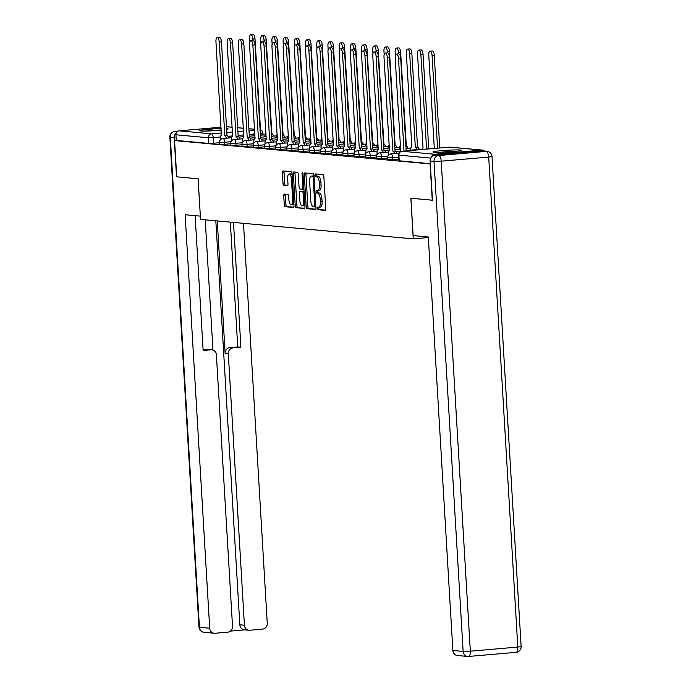<?xml version="1.0" encoding="UTF-8"?>
<svg xmlns="http://www.w3.org/2000/svg" width="691" height="691" viewBox="0 0 691 691"><rect width="100%" height="100%" fill="white"/><g stroke="black" fill="none" stroke-linecap="round" stroke-linejoin="round"><path stroke-width="1.04" d="M317.1 208.38A1.252 0.492 -95 0 0 317.67 209.684L325.159 210.366A1.797 0.7 -95 0 0 325.202 210.366A1.797 0.7 -95 0 0 325.755 208.639L323.846 176.455A1.797 0.7 -95 0 0 323.034 174.607L315.545 173.925A1.252 0.492 -95 0 0 315.511 173.925A1.252 0.492 -95 0 0 315.122 175.125A1.252 0.492 -95 0 0 315.692 176.421L316.659 176.516A5.744 2.237 -95 0 1 319.259 182.441L319.415 185.119A5.744 2.237 -95 0 1 317.653 190.638A5.744 2.237 -95 0 1 317.497 190.638L316.53 190.552A1.252 0.492 -95 0 0 316.495 190.552A1.252 0.492 -95 0 0 316.115 191.752A1.252 0.492 -95 0 0 316.677 193.048L317.653 193.143A5.744 2.237 -95 0 1 320.244 199.068L320.399 201.755A5.744 2.237 -95 0 1 318.646 207.265A5.744 2.237 -95 0 1 318.491 207.265L317.514 207.179A1.252 0.492 -95 0 0 317.48 207.179A1.252 0.492 -95 0 0 317.1 208.38M318.922 207.24A1.252 0.492 -95 0 0 318.776 208.241A1.252 0.492 -95 0 0 319.346 209.537L325.53 210.099M316.919 174.046A1.252 0.492 -95 0 0 316.798 174.978A1.252 0.492 -95 0 0 317.368 176.274L316.659 176.516M317.938 190.612A1.252 0.492 -95 0 0 317.791 191.606A1.252 0.492 -95 0 0 318.361 192.91L317.653 193.143M434.103 152.288A14.261 0.916 -3.4 0 0 450.083 151.882A14.261 0.916 -3.4 0 0 461.433 150.31A14.261 0.916 -3.4 0 0 460.284 150.016A14.261 0.916 -3.4 0 0 444.313 150.431A14.261 0.916 -3.4 0 0 432.955 152.003A14.261 0.916 -3.4 0 0 434.103 152.288M221.111 128.586A14.261 0.916 -3.4 0 0 206.825 129.433A14.261 0.916 -3.4 0 0 199.699 130.651A14.261 0.916 -3.4 0 0 200.848 130.945A14.261 0.916 -3.4 0 0 221.206 130.167M226.639 129.467A14.261 0.916 -3.4 0 0 228.168 128.967A14.261 0.916 -3.4 0 0 227.028 128.673A14.261 0.916 -3.4 0 0 226.596 128.638M284.329 194.093A1.797 0.7 -95 0 0 284.286 194.093A1.797 0.7 -95 0 0 283.733 195.812L284.269 204.847A1.797 0.7 -95 0 0 285.081 206.695L293.399 207.455A1.797 0.7 -95 0 0 293.45 207.455A1.797 0.7 -95 0 0 293.995 205.737L292.086 173.553A1.797 0.7 -95 0 0 291.274 171.696L282.956 170.936A1.797 0.7 -95 0 0 282.904 170.936A1.797 0.7 -95 0 0 282.36 172.664L283.008 183.573A1.797 0.7 -95 0 0 283.82 185.421L287.378 185.749A1.797 0.7 -95 0 0 287.43 185.749A1.797 0.7 -95 0 0 287.974 184.022L287.655 178.615A4.802 1.866 -95 0 1 289.123 174.002A4.802 1.866 -95 0 1 291.429 178.96L292.682 200.148A4.802 1.866 -95 0 1 291.213 204.761A4.802 1.866 -95 0 1 288.916 199.803L288.7 196.27A1.797 0.7 -95 0 0 287.897 194.421L284.329 194.093M432.462 200.191L410.851 198.248L413.261 238.87L200.545 219.401L198.127 178.788L176.732 176.827L174.573 140.575L430.312 163.94M432.255 200.209L430.096 163.957M306.191 206.851A1.797 0.7 -95 0 0 307.003 208.708L315.321 209.468A1.797 0.7 -95 0 0 315.372 209.468A1.797 0.7 -95 0 0 315.925 207.741L314.008 175.557A1.797 0.7 -95 0 0 313.196 173.709L304.878 172.949A1.797 0.7 -95 0 0 304.835 172.949A1.797 0.7 -95 0 0 304.282 174.668L306.191 206.851L307.875 206.704A1.797 0.7 -95 0 0 308.687 208.561L315.701 209.2M304.36 208.466L296.042 207.697A1.797 0.7 -95 0 1 295.23 205.849L293.321 173.666A1.797 0.7 -95 0 1 293.874 171.938A1.797 0.7 -95 0 1 293.917 171.938L297.476 172.266A1.797 0.7 -95 0 1 298.287 174.123L299.065 187.175A1.797 0.7 -95 0 0 299.877 189.023L302.235 189.239A1.797 0.7 -95 0 0 302.287 189.239A1.797 0.7 -95 0 0 302.839 187.52L302.027 173.925A1.252 0.492 -95 0 1 302.416 172.724A1.252 0.492 -95 0 1 303.012 174.02L304.964 206.739A1.797 0.7 -95 0 1 304.411 208.466A1.797 0.7 -95 0 1 304.36 208.466L304.455 208.457M219.6 142.726L213.579 143.244L213.243 137.604L208.449 137.759L175.92 134.788A3.654 3.36 -84.8 0 1 179.055 130.849L221.034 127.204M226.484 126.738L226.553 126.729A3.654 3.36 -84.8 0 1 227.097 126.729L232.167 127.196M174.573 140.575L176.257 140.428L175.92 134.788M484.719 151.191A3.654 3.36 95.2 0 0 482.076 150.111L434.579 154.231A3.654 3.36 95.2 0 0 431.59 156.831M230.803 143.754L224.782 144.272L224.661 142.268L219.574 142.355L219.695 144.359L224.782 144.272M242.005 144.773L235.985 145.3L235.864 143.296L230.777 143.382L230.898 145.386L235.985 145.3M253.208 145.801L247.188 146.328L247.067 144.324L241.98 144.41L242.1 146.406L247.188 146.328M264.411 146.829L258.391 147.347L258.27 145.343L253.182 145.43L253.303 147.433L258.391 147.347M275.614 147.857L269.594 148.375L269.481 146.371L264.394 146.457L264.506 148.461L269.594 148.375M286.817 148.876L280.796 149.403L280.684 147.399L275.597 147.485L275.709 149.489L280.796 149.403M298.02 149.904L291.999 150.422L291.887 148.418L286.8 148.505L286.912 150.508L291.999 150.422M309.223 150.932L303.202 151.45L303.09 149.446L298.002 149.532L298.123 151.536L303.202 151.45M320.425 151.951L314.414 152.478L314.293 150.474L309.205 150.56L309.326 152.564L314.414 152.478M331.637 152.979L325.616 153.497L325.496 151.502L320.408 151.579L320.529 153.583L325.616 153.497M342.84 154.007L336.819 154.525L336.698 152.521L331.611 152.607L331.732 154.611L336.819 154.525M354.042 155.026L348.022 155.553L347.901 153.549L342.814 153.635L342.935 155.639L348.022 155.553M365.245 156.054L359.225 156.581L359.104 154.577L354.017 154.663L354.137 156.658L359.225 156.581M376.448 157.082L370.428 157.6L370.307 155.596L365.219 155.682L365.34 157.686L370.428 157.6M387.651 158.109L381.631 158.628L381.51 156.624L376.422 156.71L376.543 158.714L381.631 158.628M398.854 159.129L392.834 159.656L392.713 157.652L387.625 157.738L387.746 159.742L392.834 159.656M413.261 238.87L428.334 237.566M176.257 140.428L208.786 143.408L213.579 143.244M430.294 163.681L398.949 160.761L398.612 155.121L430.735 158.101M320.166 207.119A5.744 2.237 -95 0 0 320.322 207.119A5.744 2.237 -95 0 0 322.084 201.608L320.399 201.755M319.328 192.996A5.744 2.237 -95 0 1 321.92 198.922L322.084 201.608M319.182 190.491A5.744 2.237 -95 0 0 319.337 190.491A5.744 2.237 -95 0 0 321.09 184.981L319.415 185.119M318.335 176.369A5.744 2.237 -95 0 1 320.935 182.294L321.09 184.981M306.182 173.061A1.797 0.7 -95 0 0 305.958 174.521L307.875 206.704M314.396 206.894A1.252 0.492 -95 0 0 314.431 206.894A1.252 0.492 -95 0 0 314.82 205.685L313.144 177.432A1.252 0.492 -95 0 0 312.574 176.136L311.546 176.041A5.744 2.237 -95 0 0 311.391 176.041A5.744 2.237 -95 0 0 309.637 181.56L310.777 200.874A5.744 2.237 -95 0 0 313.377 206.799L314.396 206.894M312.919 175.929A5.744 2.237 -95 0 1 313.075 175.903A5.744 2.237 -95 0 1 313.23 175.903L314.034 175.972M304.731 208.198L296.042 207.697M295.221 172.059A1.797 0.7 -95 0 0 294.997 173.519L296.914 205.702A1.797 0.7 -95 0 0 297.717 207.559M299.868 200.718A4.802 1.866 -95 0 0 302.174 205.676A4.802 1.866 -95 0 0 303.643 201.064L303.194 193.592A1.797 0.7 -95 0 0 302.39 191.744L300.024 191.528A1.797 0.7 -95 0 0 299.98 191.528A1.797 0.7 -95 0 0 299.428 193.255L299.868 200.718M302.174 205.676L303.85 205.529A4.802 1.866 -95 0 0 304.835 204.588M301.604 191.39A1.797 0.7 -95 0 1 301.656 191.381A1.797 0.7 -95 0 1 301.699 191.381L304.057 191.597L302.39 191.744M291.213 204.761L292.889 204.614A4.802 1.866 -95 0 0 293.874 203.672M292.172 175.013A4.802 1.866 -95 0 0 290.807 173.856L289.123 174.002M284.26 171.057A1.797 0.7 -95 0 0 284.036 172.517L284.683 183.426A1.797 0.7 -95 0 0 285.495 185.274L287.75 185.482M285.633 194.214A1.797 0.7 -95 0 0 285.409 195.674L285.944 204.7A1.797 0.7 -95 0 0 286.756 206.549L293.77 207.196M437.576 148.168L432.074 55.487A4.206 1.632 -95 0 0 430.052 51.143A4.206 1.632 -95 0 0 428.765 55.185L434.311 148.453M430.052 51.143L432.238 50.953A4.206 1.632 85 0 1 434.25 55.297L439.761 147.978M404.01 151.079L398.508 58.398A4.206 1.632 -95 0 0 396.496 54.053L398.672 53.863A4.206 1.632 85 0 1 400.685 58.208L406.196 150.888M396.496 54.053A4.206 1.632 -95 0 0 395.2 58.096L400.754 151.571M427.427 149.049A3.654 1.425 -95 0 0 426.546 148.28L420.871 54.459A4.206 1.632 -95 0 0 418.85 50.115A4.206 1.632 -95 0 0 417.563 54.157L423.03 147.96A3.654 1.425 -95 0 0 422.927 147.96A3.654 1.425 -95 0 0 421.916 149.524M418.85 50.115L421.035 49.933A4.206 1.632 85 0 1 423.047 54.269L428.731 148.09A3.654 1.425 85 0 1 429.612 148.859M428.619 148.081L426.442 148.271M416.811 149.636A3.654 1.425 -95 0 0 415.343 147.252L409.659 53.432A4.206 1.632 -95 0 0 407.647 49.096A4.206 1.632 -95 0 0 406.36 53.129L411.827 146.933A3.654 1.425 -95 0 0 411.724 146.933A3.654 1.425 -95 0 0 410.592 150.172M407.647 49.096L409.832 48.906A4.206 1.632 85 0 1 411.845 53.242L417.528 147.062A3.654 1.425 85 0 1 418.988 149.446M417.416 147.053L415.239 147.243M413.14 235.596L428.299 236.987L452.864 650.481L463.134 651.423L434.017 161.418L430.139 161.063L432.471 200.226L410.92 198.257L413.14 235.596M482.344 151.044L434.855 155.164L438.733 155.518L486.222 151.398L482.344 151.044A5.485 5.044 -84.8 0 1 483.164 151.044L487.043 151.398A5.485 5.044 95.2 0 0 486.222 151.398A5.485 2.133 -95 0 1 488.701 157.064L441.212 161.184L470.321 651.181L517.809 647.061L488.701 157.064L492.018 156.537A5.485 5.485 0 0 0 487.043 151.398M515.978 652.33A5.485 2.133 85 0 0 516.134 652.33A5.485 5.485 0 0 0 521.135 646.543L517.809 647.061A5.485 2.133 85 0 1 516.134 652.33L468.636 656.45A5.485 5.485 0 0 1 467.669 656.45A5.485 5.044 95.2 0 0 468.489 656.45A5.485 2.133 -95 0 0 468.636 656.45A5.485 2.133 -95 0 0 470.321 651.181L463.134 651.423A5.485 5.044 95.2 0 0 467.669 656.45L457.399 655.509A5.485 5.044 -84.8 0 1 452.864 650.481M430.139 161.063A5.485 5.044 -84.8 0 1 434.855 155.164M176.343 132.75A5.485 5.044 95.2 0 0 174.184 137.639L176.516 176.81L198.058 178.779L200.347 216.11M200.278 216.119L185.128 214.737L209.693 628.231A5.485 5.044 95.2 0 0 214.227 633.25A5.485 5.044 95.2 0 0 215.048 633.258L227.805 632.153A5.485 5.044 95.2 0 0 232.513 626.245L216.387 354.837A5.485 5.044 95.2 0 0 211.852 349.81A5.485 5.044 95.2 0 0 211.031 349.81L207.87 349.516A5.485 5.044 -84.8 0 1 208.691 349.516L211.852 349.81M195.13 215.652L203.137 350.492L211.031 349.81M248.959 630.244L244.364 629.821A5.485 5.044 -84.8 0 1 239.829 624.794L244.424 625.217A5.485 5.044 95.2 0 0 248.959 630.244A5.485 5.044 95.2 0 0 249.788 630.244L262.537 629.138A5.485 5.044 95.2 0 0 267.253 623.23L243.491 223.331M230.397 631.108L244.778 629.855M233.014 347.901A5.485 5.044 95.2 0 0 228.298 353.801L225.145 353.516A5.485 5.044 -84.8 0 1 229.853 347.608L240.9 347.219L233.489 222.416M244.424 625.217L228.298 353.801M205.227 219.833L212.958 350.052M225.145 353.516L217.268 220.939M239.829 624.794L215.825 220.8M229.853 347.608L237.739 346.925L230.328 222.131M237.739 346.925L240.9 347.219M203.111 349.931L207.87 349.516M440.357 152.365A12.343 0.795 176.6 0 1 442.439 152.167A12.343 0.795 176.6 0 1 454.134 151.545M455.775 151.381A14.174 0.907 -3.4 0 0 441.713 152.106A14.174 0.907 -3.4 0 0 438.707 152.391M207.093 131.022A12.343 0.795 176.6 0 1 209.174 130.824A12.343 0.795 176.6 0 1 220.87 130.202M221.198 130.055A14.174 0.907 -3.4 0 0 208.457 130.754A14.174 0.907 -3.4 0 0 205.443 131.048M394.449 153.575A3.654 1.425 -95 0 0 392.989 151.191L395.166 151.001A3.654 1.425 85 0 1 396.625 153.385M392.877 151.182L387.305 57.37A4.206 1.632 -95 0 0 385.293 53.034L387.47 52.844A4.206 1.632 85 0 1 389.482 57.18L395.062 150.992M385.293 53.034A4.206 1.632 -95 0 0 383.997 57.068L389.465 150.871A3.654 1.425 -95 0 0 389.37 150.871A3.654 1.425 -95 0 0 388.247 154.378L388.307 155.389M383.246 152.547A3.654 1.425 -95 0 0 381.786 150.163L383.963 149.982A3.654 1.425 85 0 1 385.423 152.357M381.674 150.154L376.103 56.342A4.206 1.632 -95 0 0 374.081 52.006L376.267 51.816A4.206 1.632 85 0 1 378.279 56.161L383.859 149.964M374.081 52.006A4.206 1.632 -95 0 0 372.795 56.04L378.262 149.843A3.654 1.425 -95 0 0 378.167 149.843A3.654 1.425 -95 0 0 377.044 153.359L377.105 154.361M398.552 53.881L398.457 52.412A4.206 1.632 -95 0 0 396.444 48.068A4.206 1.632 -95 0 0 395.157 52.11L395.373 55.677M400.426 145.922A3.654 1.425 -95 0 0 399.389 149.152M396.444 48.068L398.629 47.878A4.206 1.632 85 0 1 400.642 52.222L406.325 146.043A3.654 1.425 85 0 1 407.785 148.418M387.34 52.853L387.254 51.384A4.206 1.632 -95 0 0 385.241 47.04A4.206 1.632 -95 0 0 383.954 51.082L384.161 54.658M389.223 144.903A3.654 1.425 -95 0 0 388.187 148.124M385.241 47.04L387.426 46.85A4.206 1.632 85 0 1 389.439 51.194L395.122 145.015A3.654 1.425 85 0 1 396.582 147.399M376.137 51.825L376.051 50.357A4.206 1.632 -95 0 0 374.038 46.021A4.206 1.632 -95 0 0 372.751 50.054L372.959 53.63M378.012 143.875A3.654 1.425 -95 0 0 376.984 147.097M374.038 46.021L376.224 45.831A4.206 1.632 85 0 1 378.236 50.167L383.92 143.987A3.654 1.425 85 0 1 385.379 146.371M372.043 151.519A3.654 1.425 -95 0 0 370.575 149.144L372.76 148.954A3.654 1.425 85 0 1 374.22 151.329M370.471 149.135L364.9 55.323A4.206 1.632 -95 0 0 362.879 50.979L365.064 50.788A4.206 1.632 85 0 1 367.076 55.133L372.656 148.945M362.879 50.979A4.206 1.632 -95 0 0 361.592 55.021L367.059 148.815A3.654 1.425 -95 0 0 366.956 148.815A3.654 1.425 -95 0 0 365.841 152.331L365.902 153.333M360.84 150.5A3.654 1.425 -95 0 0 359.372 148.116L361.557 147.926A3.654 1.425 85 0 1 363.017 150.31M359.268 148.107L353.697 54.295A4.206 1.632 -95 0 0 351.676 49.951L353.861 49.769A4.206 1.632 85 0 1 355.874 54.105L361.445 147.917M351.676 49.951A4.206 1.632 -95 0 0 350.389 53.993L355.856 147.796A3.654 1.425 -95 0 0 355.753 147.796A3.654 1.425 -95 0 0 354.638 151.303L354.699 152.314M349.637 149.472A3.654 1.425 -95 0 0 348.169 147.088L350.354 146.898A3.654 1.425 85 0 1 351.814 149.282M348.065 147.079L342.494 53.267A4.206 1.632 -95 0 0 340.473 48.931L342.658 48.741A4.206 1.632 85 0 1 344.671 53.077L350.242 146.889M340.473 48.931A4.206 1.632 -95 0 0 339.186 52.965L344.654 146.768A3.654 1.425 -95 0 0 344.55 146.768A3.654 1.425 -95 0 0 343.436 150.284L343.496 151.286M364.934 50.806L364.848 49.337A4.206 1.632 -95 0 0 362.835 44.993A4.206 1.632 -95 0 0 361.548 49.035L361.756 52.602M366.809 142.847A3.654 1.425 -95 0 0 365.781 146.069M362.835 44.993L365.012 44.803A4.206 1.632 85 0 1 367.033 49.147L372.708 142.968A3.654 1.425 85 0 1 374.176 145.343M338.435 148.444A3.654 1.425 -95 0 0 336.966 146.069L339.151 145.879A3.654 1.425 85 0 1 340.611 148.254M336.863 146.051L331.283 52.248A4.206 1.632 -95 0 0 329.27 47.904L331.455 47.714A4.206 1.632 85 0 1 333.468 52.058L339.039 145.87M329.27 47.904A4.206 1.632 -95 0 0 327.983 51.946L333.451 145.741A3.654 1.425 -95 0 0 333.347 145.741A3.654 1.425 -95 0 0 332.233 149.256L332.285 150.258M353.732 49.778L353.645 48.31A4.206 1.632 -95 0 0 351.633 43.965A4.206 1.632 -95 0 0 350.346 48.007L350.553 51.583M355.606 141.828A3.654 1.425 -95 0 0 354.578 145.05M351.633 43.965L353.809 43.775A4.206 1.632 85 0 1 355.83 48.12L361.505 141.94A3.654 1.425 85 0 1 362.974 144.315M327.223 147.416A3.654 1.425 -95 0 0 325.763 145.041L327.949 144.851A3.654 1.425 85 0 1 329.408 147.235M325.66 145.032L320.08 51.22A4.206 1.632 -95 0 0 318.067 46.876L320.253 46.686A4.206 1.632 85 0 1 322.265 51.03L327.836 144.842M318.067 46.876A4.206 1.632 -95 0 0 316.78 50.918L322.248 144.721A3.654 1.425 -95 0 0 322.144 144.721A3.654 1.425 -95 0 0 321.03 148.228L321.082 149.239M342.529 48.75L342.442 47.282A4.206 1.632 -95 0 0 340.43 42.946A4.206 1.632 -95 0 0 339.143 46.979L339.35 50.555M344.403 140.8A3.654 1.425 -95 0 0 343.375 144.022M340.43 42.946L342.606 42.756A4.206 1.632 85 0 1 344.628 47.092L350.302 140.912A3.654 1.425 85 0 1 351.771 143.296M316.02 146.397A3.654 1.425 -95 0 0 314.56 144.013L316.746 143.823A3.654 1.425 85 0 1 318.205 146.207M314.457 144.004L308.877 50.193A4.206 1.632 -95 0 0 306.864 45.856L309.05 45.666A4.206 1.632 85 0 1 311.062 50.002L316.633 143.814M306.864 45.856A4.206 1.632 -95 0 0 305.577 49.89L311.045 143.693A3.654 1.425 -95 0 0 310.941 143.693A3.654 1.425 -95 0 0 309.818 147.209L309.879 148.211M331.326 47.722L331.239 46.254A4.206 1.632 -95 0 0 329.227 41.918A4.206 1.632 -95 0 0 327.94 45.952L328.147 49.527M333.2 139.772A3.654 1.425 -95 0 0 332.172 142.994M329.227 41.918L331.404 41.728A4.206 1.632 85 0 1 333.425 46.064L339.1 139.884A3.654 1.425 85 0 1 340.568 142.268M304.817 145.369A3.654 1.425 -95 0 0 303.358 142.994L305.543 142.804A3.654 1.425 85 0 1 307.003 145.179M303.254 142.977L297.674 49.173A4.206 1.632 -95 0 0 295.662 44.829L297.847 44.639A4.206 1.632 85 0 1 299.859 48.983L305.431 142.787M295.662 44.829A4.206 1.632 -95 0 0 294.375 48.871L299.842 142.666A3.654 1.425 -95 0 0 299.739 142.666A3.654 1.425 -95 0 0 298.616 146.181L298.676 147.183M320.123 46.703L320.037 45.235A4.206 1.632 -95 0 0 318.024 40.89A4.206 1.632 -95 0 0 316.728 44.932L316.944 48.5M321.997 138.744A3.654 1.425 -95 0 0 320.97 141.975M318.024 40.89L320.201 40.7A4.206 1.632 85 0 1 322.213 45.045L327.897 138.865A3.654 1.425 85 0 1 329.365 141.24M293.615 144.341A3.654 1.425 -95 0 0 292.155 141.966L294.34 141.776A3.654 1.425 85 0 1 295.8 144.151M292.043 141.957L286.471 48.145A4.206 1.632 -95 0 0 284.459 43.801L286.635 43.611A4.206 1.632 85 0 1 288.657 47.955L294.228 141.767M284.459 43.801A4.206 1.632 -95 0 0 283.172 47.843L288.639 141.646A3.654 1.425 -95 0 0 288.536 141.646A3.654 1.425 -95 0 0 287.413 145.153L287.473 146.164M308.92 45.675L308.834 44.207A4.206 1.632 -95 0 0 306.821 39.862A4.206 1.632 -95 0 0 305.526 43.904L305.742 47.48M310.795 137.725A3.654 1.425 -95 0 0 309.767 140.947M306.821 39.862L308.998 39.681A4.206 1.632 85 0 1 311.01 44.017L316.694 137.837A3.654 1.425 85 0 1 318.154 140.221M282.412 143.322A3.654 1.425 -95 0 0 280.952 140.938L283.129 140.748A3.654 1.425 85 0 1 284.597 143.132M280.84 140.929L275.268 47.118A4.206 1.632 -95 0 0 273.256 42.782L275.433 42.592A4.206 1.632 85 0 1 277.454 46.928L283.025 140.739M273.256 42.782A4.206 1.632 -95 0 0 271.969 46.815L277.428 140.619A3.654 1.425 -95 0 0 277.333 140.619A3.654 1.425 -95 0 0 276.21 144.125L276.27 145.136M297.717 44.647L297.631 43.179A4.206 1.632 -95 0 0 295.61 38.843A4.206 1.632 -95 0 0 294.323 42.877L294.539 46.452M299.592 136.697A3.654 1.425 -95 0 0 298.555 139.919M295.61 38.843L297.795 38.653A4.206 1.632 85 0 1 299.808 42.989L305.491 136.809A3.654 1.425 85 0 1 306.951 139.193M271.209 142.294A3.654 1.425 -95 0 0 269.749 139.91L271.926 139.729A3.654 1.425 85 0 1 273.394 142.104M269.637 139.902L264.066 46.09A4.206 1.632 -95 0 0 262.053 41.754L264.23 41.564A4.206 1.632 85 0 1 266.251 45.908L271.822 139.712M262.053 41.754A4.206 1.632 -95 0 0 260.766 45.787L266.225 139.591A3.654 1.425 -95 0 0 266.13 139.591A3.654 1.425 -95 0 0 265.007 143.106L265.068 144.108M286.515 43.628L286.428 42.16A4.206 1.632 -95 0 0 284.407 37.815A4.206 1.632 -95 0 0 283.12 41.857L283.336 45.425M288.389 135.669A3.654 1.425 -95 0 0 287.352 138.9M284.407 37.815L286.592 37.625A4.206 1.632 85 0 1 288.605 41.97L294.288 135.79A3.654 1.425 85 0 1 295.748 138.165M260.006 141.266A3.654 1.425 -95 0 0 258.546 138.891L260.723 138.701A3.654 1.425 85 0 1 262.191 141.076M258.434 138.882L252.863 45.07A4.206 1.632 -95 0 0 250.85 40.726L253.027 40.536A4.206 1.632 85 0 1 255.048 44.88L260.619 138.692M250.85 40.726A4.206 1.632 -95 0 0 249.563 44.768L255.022 138.563A3.654 1.425 -95 0 0 254.927 138.563A3.654 1.425 -95 0 0 253.804 142.078L253.865 143.08M275.312 42.6L275.225 41.132A4.206 1.632 -95 0 0 273.204 36.787A4.206 1.632 -95 0 0 271.917 40.829L272.133 44.405M277.186 134.65A3.654 1.425 -95 0 0 276.15 137.872M273.204 36.787L275.389 36.597A4.206 1.632 85 0 1 277.402 40.942L283.085 134.762A3.654 1.425 85 0 1 284.545 137.146M248.803 140.247A3.654 1.425 -95 0 0 247.343 137.863L249.52 137.673A3.654 1.425 85 0 1 250.988 140.057M247.231 137.855L241.66 44.043A4.206 1.632 -95 0 0 239.647 39.698L241.824 39.517A4.206 1.632 85 0 1 243.837 43.853L249.416 137.664M239.647 39.698A4.206 1.632 -95 0 0 238.352 43.74L243.819 137.544A3.654 1.425 -95 0 0 243.724 137.544A3.654 1.425 -95 0 0 242.601 141.05L242.662 142.061M264.109 41.572L264.022 40.104A4.206 1.632 -95 0 0 262.001 35.768A4.206 1.632 -95 0 0 260.714 39.802L260.93 43.378M265.983 133.622A3.654 1.425 -95 0 0 264.947 136.844M262.001 35.768L264.187 35.578A4.206 1.632 85 0 1 266.199 39.914L271.883 133.734A3.654 1.425 85 0 1 273.342 136.118M237.6 139.219A3.654 1.425 -95 0 0 236.141 136.835L238.317 136.645A3.654 1.425 85 0 1 239.777 139.029M236.028 136.827L230.457 43.015A4.206 1.632 -95 0 0 228.445 38.679L230.621 38.489A4.206 1.632 85 0 1 232.634 42.825L238.214 136.637M228.445 38.679A4.206 1.632 -95 0 0 227.149 42.712L232.617 136.516A3.654 1.425 -95 0 0 232.522 136.516A3.654 1.425 -95 0 0 231.399 140.031L231.459 141.033M252.906 40.553L252.811 39.085A4.206 1.632 -95 0 0 250.798 34.74A4.206 1.632 -95 0 0 249.511 38.774L249.727 42.35M254.78 132.594A3.654 1.425 -95 0 0 253.744 135.816M250.798 34.74L252.984 34.55A4.206 1.632 85 0 1 254.996 38.895L260.68 132.715A3.654 1.425 85 0 1 262.139 135.091M226.398 138.191A3.654 1.425 -95 0 0 224.938 135.816L227.114 135.626A3.654 1.425 85 0 1 228.574 138.001M224.825 135.799L219.254 41.996A4.206 1.632 -95 0 0 217.233 37.651L219.418 37.461A4.206 1.632 85 0 1 221.431 41.806L227.011 135.617M217.233 37.651A4.206 1.632 -95 0 0 215.946 41.693L221.414 135.488A3.654 1.425 -95 0 0 221.319 135.488A3.654 1.425 -95 0 0 220.196 139.003L220.256 140.005M319.346 209.537L317.67 209.684M317.368 176.274L315.692 176.421M318.361 192.91L316.677 193.048M253.882 134.08L249.226 134.477M243.776 134.952L238.136 135.445M232.686 135.911L227.961 136.326M220.317 136.991L213.243 137.604A3.654 1.425 85 0 0 211.593 133.829L221.37 132.974M226.821 132.508L232.461 132.016M237.911 131.54L243.543 131.057M248.993 130.582L254.625 130.089M254.582 129.295L248.89 128.776M243.379 128.267L237.687 127.749M232.176 127.248L226.553 126.729M179.055 130.849L211.593 133.829A3.654 3.36 95.2 0 0 208.449 137.759L208.786 143.408M482.076 150.111L449.539 147.14L402.05 151.26L434.579 154.231M231.07 141.715L224.661 142.268A3.654 1.425 85 0 0 223.012 138.494A3.654 1.425 85 0 0 222.908 138.494A3.654 3.654 0 0 0 219.574 142.355M242.273 142.743L235.864 143.296A3.654 1.425 85 0 0 234.214 139.522A3.654 1.425 85 0 0 234.111 139.522A3.654 3.654 0 0 0 230.777 143.382M253.476 143.763L247.067 144.324A3.654 1.425 85 0 0 245.417 140.549A3.654 1.425 85 0 0 245.314 140.549A3.654 3.654 0 0 0 241.98 144.41M264.688 144.79L258.27 145.343A3.654 1.425 85 0 0 256.62 141.569A3.654 1.425 85 0 0 256.525 141.569A3.654 3.654 0 0 0 253.182 145.43M275.89 145.818L269.481 146.371A3.654 1.425 85 0 0 267.823 142.596A3.654 1.425 85 0 0 267.728 142.596A3.654 3.654 0 0 0 264.394 146.457M287.093 146.838L280.684 147.399A3.654 1.425 85 0 0 279.026 143.624A3.654 1.425 85 0 0 278.931 143.624A3.654 3.654 0 0 0 275.597 147.485M298.296 147.865L291.887 148.418A3.654 1.425 85 0 0 290.229 144.644A3.654 1.425 85 0 0 290.134 144.644A3.654 3.654 0 0 0 286.8 148.505M309.499 148.893L303.09 149.446A3.654 1.425 85 0 0 301.431 145.671A3.654 1.425 85 0 0 301.336 145.671A3.654 3.654 0 0 0 298.002 149.532M320.702 149.912L314.293 150.474A3.654 1.425 85 0 0 312.634 146.699A3.654 1.425 85 0 0 312.539 146.699A3.654 3.654 0 0 0 309.205 150.56M331.905 150.94L325.496 151.502A3.654 1.425 85 0 0 323.846 147.727A3.654 1.425 85 0 0 323.742 147.719A3.654 3.654 0 0 0 320.408 151.579M343.107 151.968L336.698 152.521A3.654 1.425 85 0 0 335.049 148.746A3.654 1.425 85 0 0 334.945 148.746A3.654 3.654 0 0 0 331.611 152.607M354.31 152.996L347.901 153.549A3.654 1.425 85 0 0 346.251 149.774A3.654 1.425 85 0 0 346.148 149.774A3.654 3.654 0 0 0 342.814 153.635M365.513 154.015L359.104 154.577A3.654 1.425 85 0 0 357.454 150.802A3.654 1.425 85 0 0 357.351 150.802A3.654 3.654 0 0 0 354.017 154.663M376.716 155.043L370.307 155.596A3.654 1.425 85 0 0 368.657 151.821A3.654 1.425 85 0 0 368.553 151.821A3.654 3.654 0 0 0 365.219 155.682M387.919 156.071L381.51 156.624A3.654 1.425 85 0 0 379.86 152.849A3.654 1.425 85 0 0 379.756 152.849A3.654 3.654 0 0 0 376.422 156.71M398.733 157.125L392.713 157.652A3.654 1.425 85 0 0 391.063 153.877A3.654 1.425 85 0 0 390.959 153.877A3.654 3.654 0 0 0 387.625 157.738M399.243 160.839L398.906 155.19A3.654 3.36 95.2 0 1 402.05 151.26A3.654 1.425 -95 0 0 401.946 151.26A3.654 1.425 -95 0 0 401.808 151.286M263.064 135.013L262.951 133.13L261.518 133.406M260.533 132.016A3.654 1.425 85 0 1 260.654 132.707M398.612 155.121A3.654 3.654 0 0 1 401.946 151.26L449.444 147.14A3.654 1.425 -95 0 1 449.539 147.14A3.654 3.36 -84.8 0 1 450.091 147.14A3.654 3.654 0 0 0 449.444 147.14A3.654 1.425 -95 0 0 449.34 147.157M321.92 198.922L320.244 199.068M320.935 182.294L319.259 182.441M305.958 174.521L304.282 174.668M308.687 208.561L307.003 208.708M315.796 205.598L314.82 205.685M314.12 177.354L313.144 177.432M314.034 176.015L312.574 176.136M313.23 175.903L311.546 176.041M296.914 205.702L295.23 205.849M294.997 173.519L293.321 173.666M303.91 189.092L302.338 189.23M303.815 187.434L302.839 187.52M303.004 173.847L302.027 173.925M304.619 200.977L303.643 201.064M304.178 193.515L303.194 193.592M301.699 191.381L300.024 191.528M293.658 200.062L292.682 200.148M292.405 178.874L291.429 178.96M285.495 185.274L283.82 185.421M284.683 183.426L283.008 183.573M284.036 172.517L282.36 172.664M286.756 206.549L285.081 206.695M285.944 204.7L284.269 204.847M285.409 195.674L283.733 195.812M434.25 55.297L432.074 55.487M398.508 58.398L400.685 58.208M428.731 148.09L426.546 148.28M423.047 54.269L420.871 54.459M417.528 147.062L415.343 147.252M411.845 53.242L409.659 53.432M434.017 161.418L441.212 161.184A5.485 2.133 85 0 0 438.733 155.518A5.485 5.044 95.2 0 0 434.017 161.418M178.01 131.126L175.022 131.385L177.267 131.592M174.184 137.639L170.306 137.284L199.423 627.29L209.693 628.231M203.957 632.317A5.485 5.044 -84.8 0 1 199.423 627.29L198.982 627.178A5.485 5.485 0 0 0 203.957 632.317L214.227 633.25M170.306 137.284A5.485 5.044 -84.8 0 1 175.022 131.385A5.485 2.133 85 0 0 174.866 131.385A5.485 5.485 0 0 0 169.865 137.172L170.306 137.284M174.659 131.428A5.485 2.133 85 0 1 174.866 131.385L178.053 131.109M392.989 151.191L395.166 151.001M387.305 57.37L389.482 57.18M381.786 150.163L383.963 149.982M376.103 56.342L378.279 56.161M400.642 52.222L398.457 52.412M389.439 51.194L387.254 51.384M378.236 50.167L376.051 50.357M370.575 149.144L372.76 148.954M364.9 55.323L367.076 55.133M359.372 148.116L361.557 147.926M353.697 54.295L355.874 54.105M348.169 147.088L350.354 146.898M342.494 53.267L344.671 53.077M367.033 49.147L364.848 49.337M336.966 146.069L339.151 145.879M331.283 52.248L333.468 52.058M355.83 48.12L353.645 48.31M325.763 145.041L327.949 144.851M320.08 51.22L322.265 51.03M344.628 47.092L342.442 47.282M314.56 144.013L316.746 143.823M308.877 50.193L311.062 50.002M333.425 46.064L331.239 46.254M303.358 142.994L305.543 142.804M297.674 49.173L299.859 48.983M322.213 45.045L320.037 45.235M292.155 141.966L294.34 141.776M286.471 48.145L288.657 47.955M311.01 44.017L308.834 44.207M280.952 140.938L283.129 140.748M275.268 47.118L277.454 46.928M299.808 42.989L297.631 43.179M269.749 139.91L271.926 139.729M264.066 46.09L266.251 45.908M288.605 41.97L286.428 42.16M258.546 138.891L260.723 138.701M252.863 45.07L255.048 44.88M277.402 40.942L275.225 41.132M247.343 137.863L249.52 137.673M241.66 44.043L243.837 43.853M266.199 39.914L264.022 40.104M236.141 136.835L238.317 136.645M230.457 43.015L232.634 42.825M254.996 38.895L252.811 39.085M224.938 135.816L227.114 135.626M219.254 41.996L221.431 41.806M390.959 153.877L399.044 153.177M379.756 152.849L388.437 152.098M395.839 151.45L400.728 151.027M406.178 150.56L422.002 149.187M368.553 151.821L377.234 151.07M384.637 150.431L389.525 150.007M394.976 149.532L400.607 149.04M406.058 148.574L410.8 148.159M419.463 149.403A3.654 3.654 0 0 0 418.737 148.565M357.351 150.802L366.031 150.042M373.434 149.403L378.322 148.98M383.773 148.505L389.404 148.021M394.855 147.546L399.588 147.131M408.26 148.375A3.654 3.654 0 0 0 407.535 147.546M346.148 149.774L354.829 149.023M362.231 148.375L367.111 147.952M372.561 147.485L378.202 146.993M383.652 146.518L388.385 146.112M397.057 147.356A3.654 3.654 0 0 0 396.332 146.518M334.945 148.746L343.626 147.995M351.028 147.356L355.908 146.933M361.358 146.457L366.999 145.965M372.449 145.49L377.182 145.084M385.854 146.328A3.654 3.654 0 0 0 385.129 145.49M323.742 147.719L332.423 146.967M339.825 146.328L344.705 145.905M350.156 145.43L355.796 144.946M361.246 144.471L365.98 144.056M374.652 145.3A3.654 3.654 0 0 0 373.926 144.471M312.539 146.699L321.211 145.948M328.614 145.3L333.503 144.877M338.953 144.402L344.593 143.918M350.043 143.443L354.777 143.028M363.44 144.281A3.654 3.654 0 0 0 362.723 143.443M301.336 145.671L310.009 144.92M317.411 144.281L322.3 143.849M327.75 143.382L333.39 142.89M338.84 142.415L343.574 142.009M352.237 143.253A3.654 3.654 0 0 0 351.52 142.415M290.134 144.644L298.806 143.892M306.208 143.253L311.097 142.83M316.547 142.355L322.187 141.862M327.638 141.396L332.371 140.981M341.034 142.225A3.654 3.654 0 0 0 340.317 141.387M278.931 143.624L287.603 142.873M295.005 142.225L299.894 141.802M305.344 141.327L310.976 140.843M316.426 140.368L321.168 139.953M329.832 141.206A3.654 3.654 0 0 0 329.115 140.368M267.728 142.596L276.4 141.845M283.802 141.197L288.691 140.774M294.141 140.308L299.773 139.815M305.223 139.34L309.965 138.934M318.629 140.178A3.654 3.654 0 0 0 317.912 139.34M256.525 141.569L265.197 140.817M272.6 140.178L277.488 139.755M282.939 139.28L288.57 138.787M294.02 138.321L298.762 137.906M307.426 139.15A3.654 3.654 0 0 0 306.709 138.312M245.314 140.549L253.994 139.789M261.397 139.15L266.285 138.727M271.736 138.252L277.367 137.768M282.818 137.293L287.56 136.878M296.223 138.122A3.654 3.654 0 0 0 295.506 137.293M234.111 139.522L242.791 138.77M250.194 138.122L255.083 137.699M260.533 137.233L266.165 136.74M271.615 136.265L276.357 135.859M285.02 137.103A3.654 3.654 0 0 0 284.303 136.265M222.908 138.494L231.589 137.742M238.991 137.103L243.88 136.68M249.33 136.205L254.962 135.712M260.412 135.237L265.154 134.831M273.817 136.075A3.654 3.654 0 0 0 273.092 135.237M262.951 133.13A3.654 3.654 0 0 0 260.403 129.865M254.582 129.243L248.881 128.725M243.379 128.224L237.678 127.697M482.62 150.111L450.091 147.14M320.322 207.119L318.646 207.265M319.337 190.491L317.653 190.638M313.075 175.903L311.391 176.041M303.91 189.101L302.287 189.239M301.656 191.381L299.98 191.528M521.135 646.543L492.018 156.537M198.982 627.178L169.865 137.172"/></g></svg>
